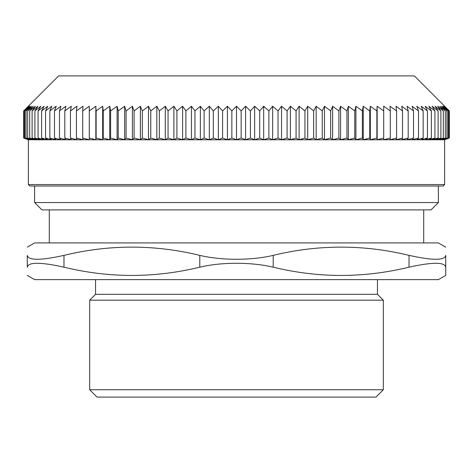 <?xml version="1.0" encoding="UTF-8"?>
<svg xmlns="http://www.w3.org/2000/svg" width="473" height="473" viewBox="0 0 473 473"><rect width="100%" height="100%" fill="white"/><g stroke="black" fill="none" stroke-linecap="round" stroke-linejoin="round"><path stroke-width="0.71" d="M438.388 186.025L438.388 202.545L34.612 202.545L41.955 209.888L431.045 209.888L438.388 202.545M332.637 106.23L338.905 110.924L340.601 106.23L346.945 110.924L348.37 106.23L354.78 110.924L355.921 106.23L362.389 110.924L363.246 106.23L369.762 110.924L370.329 106.23L376.875 110.924L377.164 106.23L383.721 110.924L383.721 106.23L390.29 110.924L390.006 106.23L396.569 110.924L395.996 106.23L402.541 110.924L401.683 106.23L408.193 110.924L407.052 106.23L413.52 110.924L412.101 106.23L418.51 110.924L416.814 106.23L423.158 110.924L421.183 106.23L427.444 110.924L425.197 106.23L431.37 110.924L428.857 106.23L434.924 110.924L432.151 106.23L438.104 110.924L435.071 106.23L440.895 110.924L437.614 106.23L443.302 110.924L439.772 106.23L445.312 110.924L441.54 106.23L446.92 110.924L442.923 106.23L448.138 110.924L443.911 106.23L448.942 110.924L444.508 106.23L449.35 110.924L414.383 75.905L58.617 75.905L23.65 110.924L28.492 106.23L24.058 110.924L29.09 106.23L24.862 110.924L30.077 106.23L26.08 110.924L31.46 106.23L27.688 110.924L33.228 106.23L29.698 110.924L35.386 106.23L32.105 110.924L37.929 106.23L34.896 110.924L40.849 106.23L38.077 110.924L44.143 106.23L41.63 110.924L47.803 106.23L45.556 110.924L51.817 106.23L49.842 110.924L56.186 106.23L54.49 110.924L60.899 106.23L59.48 110.924L65.948 106.23L64.807 110.924L71.317 106.23L70.459 110.924L77.004 106.23L76.431 110.924L82.994 106.23L82.71 110.924L89.279 106.23L89.279 110.924L95.836 106.23L96.125 110.924L102.671 106.23L103.238 110.924L109.754 106.23L110.611 110.924L117.079 106.23L118.22 110.924L124.63 106.23L126.055 110.924L132.399 106.23L134.096 110.924L140.363 106.23L142.338 110.924L148.51 106.23L150.757 110.924L156.823 106.23L159.336 110.924L165.29 106.23L168.063 110.924L173.893 106.23L176.926 110.924L182.613 106.23L185.895 110.924L191.435 106.23L194.965 110.924L200.345 106.23L204.111 110.924L209.326 106.23L213.323 110.924L218.355 106.23L222.576 110.924L227.418 106.23L231.853 110.924L236.5 106.23L241.147 110.924L245.582 106.23L250.424 110.924L254.645 106.23L259.677 110.924L263.674 106.23L268.889 110.924L272.655 106.23L278.035 110.924L281.565 106.23L287.105 110.924L290.387 106.23L296.074 110.924L299.107 106.23L304.937 110.924L307.71 106.23L313.664 110.924L316.177 106.23L322.243 110.924L324.49 106.23L330.662 110.924L332.637 106.23L332.637 139.748L330.662 138.039L324.49 139.748L324.49 106.23M28.374 184.559L29.84 186.025L443.16 186.025L444.626 184.559L28.374 184.559L28.374 139.777L444.626 139.777L449.35 138.039L444.508 139.748L448.942 138.039L443.911 139.748L448.138 138.039L442.923 139.748L446.92 138.039L441.54 139.748L445.312 138.039L439.772 139.748L443.302 138.039L437.614 139.748L440.895 138.039L435.071 139.748L438.104 138.039L432.151 139.748L434.924 138.039L428.857 139.748L431.37 138.039L425.197 139.748L427.444 138.039L421.183 139.748L423.158 138.039L416.814 139.748L418.51 138.039L412.101 139.748L413.52 138.039L407.052 139.748L408.193 138.039L401.683 139.748L402.541 138.039L395.996 139.748L396.569 138.039L390.006 139.748L390.29 138.039L383.721 139.748L383.721 138.039L377.164 139.748L376.875 138.039L370.329 139.748L369.762 138.039L363.246 139.748L362.389 138.039L355.921 139.748L354.78 138.039L348.37 139.748L346.945 138.039L340.601 139.748L338.905 138.039L332.637 139.748M338.905 138.039L338.905 110.924M330.662 138.039L330.662 110.924M324.49 139.748L322.243 138.039L316.177 139.748L316.177 106.23M322.243 138.039L322.243 110.924M316.177 139.748L313.664 138.039L307.71 139.748L304.937 138.039L299.107 139.748L296.074 138.039L290.387 139.748L287.105 138.039L287.105 110.924M307.71 139.748L307.71 106.23M304.937 110.924L304.937 138.039M290.387 139.748L290.387 106.23M296.074 138.039L296.074 110.924M287.105 138.039L281.565 139.748L278.035 138.039L278.035 110.924M281.565 139.748L281.565 106.23M278.035 138.039L272.655 139.748L268.889 138.039L268.889 110.924M272.655 139.748L272.655 106.23M268.889 138.039L263.674 139.748L259.677 138.039L259.677 110.924M263.674 139.748L263.674 106.23M259.677 138.039L254.645 139.748L250.424 138.039L250.424 110.924M254.645 139.748L254.645 106.23M250.424 138.039L245.582 139.748L241.147 138.039L241.147 110.924M245.582 139.748L245.582 106.23M241.147 138.039L236.5 139.748L231.853 138.039L231.853 110.924M236.5 139.748L236.5 106.23M231.853 138.039L227.418 139.748L222.576 138.039L222.576 110.924M227.418 139.748L227.418 106.23M222.576 138.039L218.355 139.748L213.323 138.039L213.323 110.924M218.355 139.748L218.355 106.23M213.323 138.039L209.326 139.748L204.111 138.039L204.111 110.924M209.326 139.748L209.326 106.23M204.111 138.039L200.345 139.748L194.965 138.039L194.965 110.924M200.345 139.748L200.345 106.23M194.965 138.039L191.435 139.748L185.895 138.039L185.895 110.924M191.435 139.748L191.435 106.23M185.895 138.039L182.613 139.748L176.926 138.039L176.926 110.924M182.613 139.748L182.613 106.23M176.926 138.039L173.893 139.748L168.063 138.039L168.063 110.924M173.893 139.748L173.893 106.23M168.063 138.039L165.29 139.748L159.336 138.039L159.336 110.924M165.29 139.748L165.29 106.23M159.336 138.039L156.823 139.748L150.757 138.039L150.757 110.924M156.823 139.748L156.823 106.23M150.757 138.039L148.51 139.748L142.338 138.039L142.338 110.924M148.51 139.748L148.51 106.23M142.338 138.039L140.363 139.748L134.096 138.039L134.096 110.924M140.363 139.748L140.363 106.23M134.096 138.039L132.399 139.748L126.055 138.039L126.055 110.924M132.399 139.748L132.399 106.23M126.055 138.039L124.63 139.748L118.22 138.039L118.22 110.924M124.63 139.748L124.63 106.23M118.22 138.039L117.079 139.748L110.611 138.039L110.611 110.924M117.079 139.748L117.079 106.23M110.611 138.039L109.754 139.748L103.238 138.039L103.238 110.924M109.754 139.748L109.754 106.23M103.238 138.039L102.671 139.748L96.125 138.039L96.125 110.924M102.671 139.748L102.671 106.23M96.125 138.039L95.836 139.748L89.279 138.039L89.279 110.924M95.836 139.748L95.836 106.23M89.279 138.039L89.279 139.748L82.71 138.039L82.71 110.924M82.71 138.039L82.994 139.748L76.431 138.039L76.431 110.924M76.431 138.039L77.004 139.748L70.459 138.039L70.459 110.924M70.459 138.039L71.317 139.748L64.807 138.039L64.807 110.924M64.807 138.039L65.948 139.748L59.48 138.039L59.48 110.924M59.48 138.039L60.899 139.748L54.49 138.039L54.49 110.924M54.49 138.039L56.186 139.748L49.842 138.039L49.842 110.924M49.842 138.039L51.817 139.748L45.556 138.039L45.556 110.924M45.556 138.039L47.803 139.748L41.63 138.039L41.63 110.924M41.63 138.039L44.143 139.748L38.077 138.039L38.077 110.924M38.077 138.039L40.849 139.748L34.896 138.039L34.896 110.924M34.896 138.039L37.929 139.748L32.105 138.039L32.105 110.924M32.105 138.039L35.386 139.748L29.698 138.039L29.698 110.924M29.698 138.039L33.228 139.748L27.688 138.039L27.688 110.924M27.688 138.039L31.46 139.748L26.08 138.039L26.08 110.924M26.08 138.039L30.077 139.748L24.862 138.039L24.862 110.924M24.862 138.039L29.09 139.748L24.058 138.039L24.058 110.924M24.058 138.039L28.492 139.748L23.65 138.039L23.65 110.924M23.65 138.039L28.374 139.777M449.35 138.039L449.35 110.924M448.942 138.039L448.942 110.924M448.138 138.039L448.138 110.924M446.92 138.039L446.92 110.924M445.312 138.039L445.312 110.924M443.302 138.039L443.302 110.924M440.895 138.039L440.895 110.924M438.104 138.039L438.104 110.924M434.924 138.039L434.924 110.924M431.37 138.039L431.37 110.924M427.444 138.039L427.444 110.924M423.158 138.039L423.158 110.924M418.51 138.039L418.51 110.924M413.52 138.039L413.52 110.924M408.193 138.039L408.193 110.924M402.541 138.039L402.541 110.924M396.569 138.039L396.569 110.924M390.29 138.039L390.29 110.924M383.721 138.039L383.721 110.924M376.875 138.039L376.875 110.924M377.164 139.748L377.164 106.23M369.762 138.039L369.762 110.924M370.329 139.748L370.329 106.23M362.389 138.039L362.389 110.924M363.246 139.748L363.246 106.23M354.78 138.039L354.78 110.924M355.921 139.748L355.921 106.23M346.945 138.039L346.945 110.924M348.37 139.748L348.37 106.23M340.601 139.748L340.601 106.23M313.664 138.039L313.664 110.924M299.107 139.748L299.107 106.23M383.325 389.752L89.675 389.752L97.012 397.095L375.988 397.095L383.325 389.752L383.325 300.189L89.675 300.189L95.546 294.312L377.454 294.312L383.325 300.189M199.795 267.186C221.441 261.977 251.559 261.977 273.205 267.186L273.205 255.367C251.559 260.576 221.441 260.576 199.795 255.367L199.795 267.186C154.523 278.177 109.251 278.177 63.979 267.186L63.979 255.367C109.251 244.375 154.523 244.375 199.795 255.367M273.205 255.367C318.477 244.375 363.749 244.375 409.021 255.367L409.021 267.186C363.749 278.177 318.477 278.177 273.205 267.186M63.979 255.367C40.465 260.576 28.232 260.576 27.268 255.367L27.268 267.186C27.268 278.177 27.268 278.177 27.268 267.186C27.268 278.177 27.268 278.177 27.268 267.186C28.232 261.977 40.465 261.977 63.979 267.186M445.732 275.392L445.732 267.186L445.732 275.392L438.388 279.632L34.612 279.632L27.268 275.392M409.021 267.186C432.535 261.977 444.768 261.977 445.732 267.186L445.732 255.367C444.768 260.576 432.535 260.576 409.021 255.367M27.268 255.367C27.268 244.375 27.268 244.375 27.268 255.367C27.268 244.375 27.268 244.375 27.268 255.367M27.268 247.16L34.612 242.921L438.388 242.921L445.732 247.16M377.454 279.632L377.454 294.312M423.707 209.888L423.707 242.921M34.612 202.545L34.612 186.025M444.626 184.559L444.626 139.777M89.675 389.752L89.675 300.189M95.546 294.312L95.546 279.632M49.293 242.921L49.293 209.888"/></g></svg>
